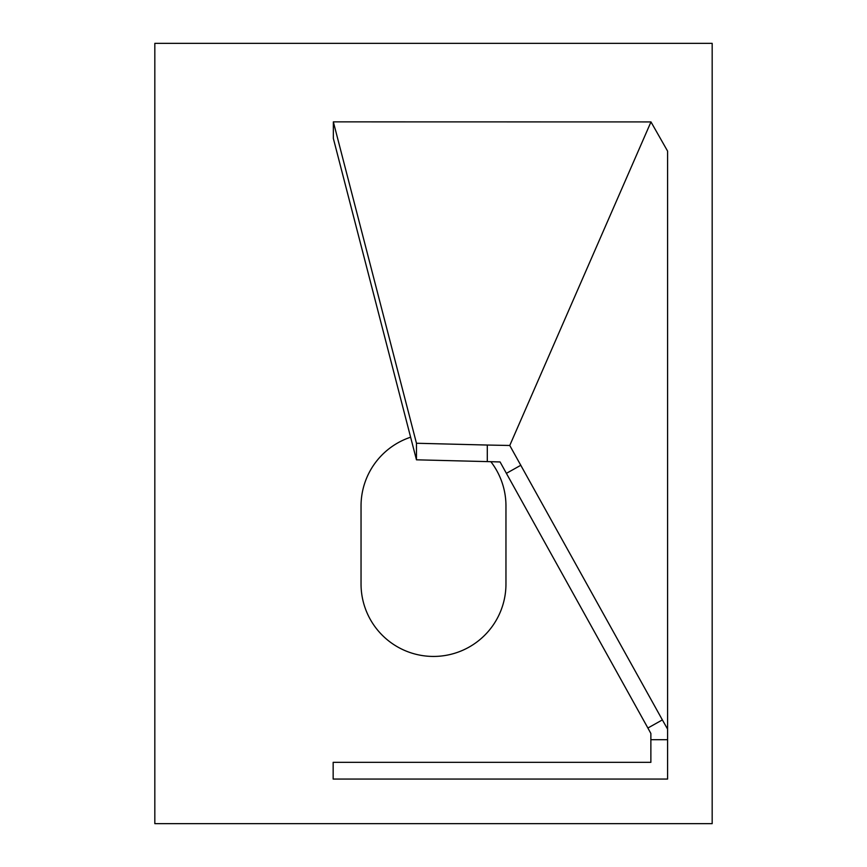 <?xml version="1.0" encoding="UTF-8"?>
<svg xmlns="http://www.w3.org/2000/svg" width="867" height="867" viewBox="0 0 867 867"><rect width="100%" height="100%" fill="white"/><g stroke="black" fill="none" stroke-linecap="round" stroke-linejoin="round"><path stroke-width="1.3" d="M667.59 739.703L667.59 151.118L650.976 121.922L509.763 445.475L662.366 719.903L647.887 728.02L650.868 733.471L650.868 762.342L333.156 762.342L333.156 779.065L667.59 779.065L667.59 739.703L650.868 739.703M520.872 465.232L506.393 473.349L647.887 728.02M506.393 473.349L500.086 461.948L487.297 461.602L487.297 445.042L509.763 445.475M662.366 719.903L667.59 729.125M333.351 121.868L416.463 443.254L416.463 459.813L333.351 138.427L333.351 121.868L650.976 121.922M416.463 459.813L487.297 461.602M416.463 443.254L487.297 445.042M712.175 823.65L712.175 43.35L154.825 43.35L154.825 823.65L712.175 823.65M410.622 437.206A72.46 72.46 0 0 0 361.04 505.96L361.04 583.99A72.46 72.46 0 0 0 433.5 656.438A72.46 72.46 0 0 0 505.96 583.99L505.96 505.96A72.46 72.46 0 0 0 490.874 461.71"/></g></svg>
